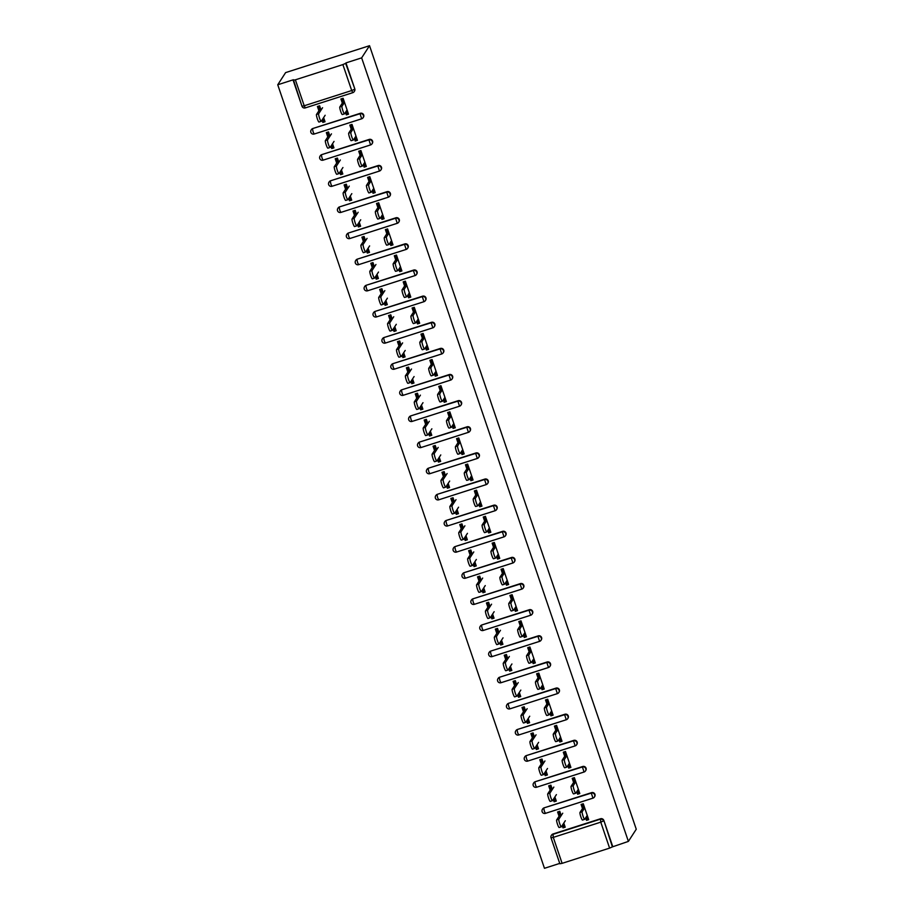 <?xml version="1.0" encoding="UTF-8"?>
<svg xmlns="http://www.w3.org/2000/svg" width="914" height="914" viewBox="0 0 914 914"><rect width="100%" height="100%" fill="white"/><g stroke="black" fill="none" stroke-linecap="round" stroke-linejoin="round"><path stroke-width="1.37" d="M293.166 80.283L301.963 106.207L293.428 79.735L277.742 84.774L544.47 868.3L559.734 863.41M277.742 84.774L285.614 72.606L369.53 45.7L636.258 829.226L628.386 841.394L361.647 57.868L369.53 45.7M342.921 104.847L340.922 98.975L343.104 98.278L348.531 114.181L346.349 114.89L347.24 113.496L346.395 110.994M343.824 103.453L342.167 98.575M323.625 117.598L325.03 121.722L322.848 122.419L323.75 121.025L322.939 118.66M319.786 109.372L318.666 106.104M351.821 130.976L349.822 125.104L352.004 124.407L357.42 140.31L355.238 141.019L356.14 139.625L355.283 137.123M352.724 129.582L351.056 124.704M332.525 143.727L333.93 147.851L331.748 148.548L332.639 147.154L331.839 144.789M328.674 135.5L327.566 132.233M360.71 157.105L358.722 151.233L360.904 150.536L366.32 166.439L364.138 167.148L365.029 165.754L364.183 163.252M361.613 155.711L359.956 150.833M341.413 169.855L342.819 173.98L340.636 174.677L341.539 173.283L340.728 170.918M337.574 161.629L336.455 158.362M369.61 183.234L367.611 177.362L369.793 176.665L375.208 192.568L373.026 193.277L373.929 191.883L373.072 189.381M370.513 181.84L368.845 176.962M350.313 195.984L351.719 200.109L349.536 200.806L350.439 199.412L349.628 197.047M346.463 187.758L345.355 184.491M378.51 209.363L376.511 203.491L378.693 202.794L384.108 218.697L381.926 219.406L382.829 218.012L381.972 215.51M379.401 207.969L377.745 203.091M359.213 222.113L360.607 226.238L358.425 226.935L359.328 225.541L358.517 223.176M355.363 213.887L354.255 210.62M387.399 235.492L385.4 229.62L387.582 228.923L392.997 244.826L390.815 245.535L391.718 244.141L390.861 241.639M388.301 234.098L386.645 229.22M368.102 248.242L369.507 252.367L367.325 253.064L368.228 251.67L367.417 249.305M364.252 240.016L363.144 236.749M396.299 261.621L394.3 255.749L396.482 255.052L401.897 270.955L399.715 271.664L400.618 270.27L399.761 267.768M397.19 260.227L395.534 255.349M377.002 274.371L378.396 278.496L376.214 279.193L377.116 277.799L376.317 275.434M373.152 266.145L372.044 262.878M405.188 287.75L403.188 281.878L405.37 281.181L410.786 297.084L408.604 297.793L409.506 296.399L408.661 293.897M406.09 286.356L404.434 281.478M385.891 300.5L387.296 304.625L385.114 305.322L386.016 303.928L385.205 301.563M382.041 292.274L380.932 289.007M414.088 313.879L412.088 308.007L414.271 307.31L419.686 323.213L417.504 323.922L418.406 322.528L417.549 320.026M414.99 312.485L413.322 307.607M394.791 326.629L396.185 330.754L394.014 331.451L394.905 330.057L394.105 327.692M390.941 318.403L389.832 315.136M422.976 340.008L420.977 334.136L423.159 333.439L428.586 349.342L426.404 350.039L427.295 348.657L426.45 346.155M423.879 338.614L422.222 333.736M403.68 352.758L405.085 356.883L402.903 357.58L403.805 356.186L402.994 353.821M399.829 344.532L398.721 341.265M431.876 366.137L429.877 360.265L432.059 359.568L437.475 375.471L435.293 376.168L436.195 374.786L435.338 372.284M432.779 364.743L431.111 359.865M412.58 378.887L413.985 383.012L411.803 383.709L412.694 382.315L411.894 379.95M408.729 370.661L407.621 367.394M440.765 392.266L438.777 386.394L440.948 385.697L446.375 401.6L444.193 402.297L445.084 400.915L444.238 398.413M441.668 390.872L440.011 385.994M421.468 405.016L422.874 409.141L420.691 409.838L421.594 408.444L420.783 406.079M417.629 396.79L416.51 393.523M449.665 418.395L447.666 412.522L449.848 411.826L455.263 427.729L453.081 428.426L453.984 427.044L453.127 424.542M450.568 417.001L448.9 412.123M430.368 431.145L431.774 435.27L429.591 435.967L430.483 434.573L429.683 432.208M426.518 422.919L425.41 419.652M458.565 444.524L456.566 438.651L458.748 437.955L464.163 453.858L461.981 454.555L462.884 453.173L462.027 450.671M459.456 443.13L457.8 438.252M439.257 457.274L440.662 461.399L438.48 462.096L439.383 460.702L438.571 458.337M435.418 449.048L434.31 445.781M467.454 470.653L465.454 464.78L467.637 464.072L473.052 479.987L470.87 480.684L471.773 479.302L470.916 476.8M468.356 469.259L466.7 464.381M448.157 483.403L449.562 487.516L447.38 488.225L448.283 486.831L447.472 484.466M444.307 475.177L443.199 471.91M476.354 496.782L474.355 490.909L476.537 490.201L481.952 506.116L479.77 506.813L480.673 505.431L479.816 502.929M477.245 495.388L475.588 490.51M457.057 509.532L458.451 513.645L456.269 514.354L457.171 512.96L456.372 510.595M453.207 501.306L452.099 498.039M485.243 522.899L483.243 517.038L485.425 516.33L490.841 532.245L488.659 532.942L489.561 531.56L488.716 529.057M486.145 521.517L484.489 516.639M465.946 535.661L467.351 539.774L465.169 540.482L466.071 539.089L465.26 536.724M462.096 527.435L460.987 524.168M494.143 549.028L492.143 543.167L494.325 542.459L499.741 558.374L497.559 559.071L498.461 557.689L497.604 555.186M495.045 547.646L493.377 542.767M474.846 561.79L476.24 565.903L474.058 566.611L474.96 565.218L474.16 562.853M470.996 553.564L469.887 550.297M503.031 575.157L501.032 569.296L503.214 568.588L508.63 584.503L506.459 585.2L507.35 583.817L506.505 581.304M503.934 573.775L502.277 568.896M483.735 587.919L485.14 592.032L482.958 592.74L483.86 591.347L483.049 588.982M479.884 579.693L478.776 576.426M511.931 601.286L509.932 595.425L512.114 594.717L517.53 610.632L515.347 611.329L516.25 609.946L515.393 607.433M512.834 599.904L511.166 595.025M492.635 614.048L494.04 618.161L491.858 618.869L492.749 617.476L491.949 615.111M488.784 605.822L487.676 602.554M520.82 627.415L518.832 621.554L521.003 620.846L526.43 636.761L524.248 637.458L525.139 636.075L524.293 633.562M521.723 626.033L520.066 621.154M501.523 640.177L502.929 644.29L500.746 644.998L501.649 643.605L500.838 641.24M497.684 631.951L496.565 628.683M529.72 653.544L527.721 647.683L529.903 646.975L535.318 662.89L533.136 663.587L534.039 662.204L533.182 659.691M530.623 652.162L528.955 647.283M510.423 666.306L511.829 670.419L509.646 671.127L510.538 669.734L509.738 667.369M506.573 658.08L505.465 654.812M538.62 679.673L536.621 673.812L538.803 673.104L544.218 689.019L542.036 689.716L542.927 688.333L542.082 685.82M539.511 678.291L537.855 673.412M519.312 692.435L520.717 696.548L518.535 697.256L519.438 695.862L518.626 693.498M515.473 684.209L514.354 680.941M547.509 705.802L545.509 699.941L547.692 699.233L553.107 715.148L550.925 715.845L551.827 714.462L550.971 711.949M548.411 704.42L546.755 699.541M528.212 718.564L529.617 722.677L527.435 723.385L528.338 721.991L527.527 719.615M524.362 710.338L523.254 707.07M556.409 731.931L554.41 726.07L556.592 725.362L562.007 741.277L559.825 741.974L560.728 740.591L559.871 738.078M557.3 730.549L555.643 725.67M537.112 744.693L538.506 748.806L536.324 749.514L537.226 748.12L536.427 745.744M533.262 736.467L532.154 733.199M565.298 758.06L563.298 752.199L565.48 751.491L570.896 767.406L568.714 768.103L569.616 766.72L568.771 764.207M566.2 756.678L564.544 751.799M546.001 770.822L547.406 774.935L545.224 775.643L546.126 774.249L545.315 771.873M542.151 762.596L541.042 759.328M574.198 784.189L572.198 778.328L574.38 777.62L579.796 793.535L577.614 794.232L578.516 792.849L577.659 790.336M575.1 782.807L573.432 777.928M554.901 796.951L556.295 801.064L554.113 801.772L555.015 800.378L554.215 798.002M551.051 788.725L549.942 785.457M562.11 863.342L609.604 848.112L600.772 822.154L553.278 837.384L562.11 863.342L559.859 863.776L551.062 837.852M552.993 833.991L553.278 837.384L551.028 837.761A2.673 2.628 32.9 0 1 551.302 835.499L551.599 835.053A2.673 2.628 32.9 0 1 552.993 833.991L600.487 818.761A2.673 2.628 32.9 0 1 603.857 820.464L612.403 846.878L628.386 841.394M603.857 820.464L612.688 846.433M612.403 846.878L609.604 848.112M583.086 810.318L581.087 804.457L583.269 803.749L588.685 819.664L586.514 820.361L587.405 818.978L586.559 816.465M583.989 808.936L582.332 804.057M563.789 823.08L565.195 827.193L563.013 827.89L563.915 826.507L563.104 824.131M559.939 814.854L558.831 811.586M342.876 64.586L295.382 79.815L304.213 105.773L351.707 90.543L342.876 64.586L345.663 63.352L354.792 88.864A2.673 2.628 32.9 0 1 354.518 91.126L354.232 91.571A2.673 2.628 32.9 0 1 352.838 92.634L352.804 92.668A2.673 2.673 0 0 0 354.232 91.571A2.673 2.628 32.9 0 0 354.506 89.321L351.707 90.543L352.804 92.668L305.31 107.898L352.747 92.668M561.23 815.539L559.779 811.289L557.597 811.986L559.048 816.236M585.657 817.859L586.514 820.361M562.201 825.525L563.013 827.89M310.863 132.29A2.673 2.628 32.9 0 1 311.137 130.028L311.434 129.571A2.673 2.628 32.9 0 1 312.828 128.508L360.322 113.29A2.673 2.628 32.9 0 1 363.418 117.255L363.121 117.7A2.673 2.628 32.9 0 1 361.738 118.763L361.693 118.797A2.673 2.673 0 0 0 363.121 117.7A2.673 2.628 32.9 0 0 363.395 115.45A2.673 2.628 -147.1 0 0 360.025 113.736L360.322 113.29M361.647 57.868L345.96 62.906L354.792 88.864M354.392 138.505L355.238 141.019M329.954 136.186L328.503 131.936L326.332 132.633L327.772 136.894M330.937 146.171L331.748 148.548M328.663 184.537A2.673 2.628 32.9 0 1 328.937 182.286L329.223 181.829A2.673 2.628 32.9 0 1 330.617 180.766L378.11 165.548A2.673 2.628 32.9 0 1 381.207 169.513L380.909 169.958A2.673 2.628 32.9 0 1 379.527 171.021L379.481 171.055A2.673 2.673 0 0 0 380.909 169.958A2.673 2.628 32.9 0 0 381.184 167.708A2.673 2.628 -147.1 0 0 377.813 165.994L378.11 165.548M372.181 190.763L373.026 193.277M347.743 188.444L346.303 184.194L344.121 184.891L345.561 189.152M348.725 198.429L349.536 200.806M346.452 236.795A2.673 2.628 32.9 0 1 346.726 234.544L347.012 234.087A2.673 2.628 32.9 0 1 348.405 233.024L395.899 217.795A2.673 2.628 32.9 0 1 398.995 221.771L398.698 222.216A2.673 2.628 32.9 0 1 397.316 223.279L349.776 238.543L397.27 223.313A2.673 2.673 0 0 0 398.698 222.216A2.673 2.628 32.9 0 0 398.972 219.954A2.673 2.628 -147.1 0 0 395.602 218.252L395.899 217.795M389.97 243.021L390.815 245.535M365.531 240.702L364.092 236.452L361.91 237.149L363.361 241.41M366.514 250.687L367.325 253.064M364.24 289.053A2.673 2.628 32.9 0 1 364.515 286.802L364.8 286.345A2.673 2.628 32.9 0 1 366.194 285.282L413.688 270.053A2.673 2.628 32.9 0 1 416.784 274.029L416.498 274.474A2.673 2.628 32.9 0 1 415.105 275.537L415.07 275.571A2.673 2.673 0 0 0 416.498 274.474A2.673 2.628 32.9 0 0 416.761 272.212A2.673 2.628 -147.1 0 0 413.391 270.51L413.688 270.053M407.758 295.279L408.604 297.793M383.332 292.96L381.881 288.71L379.698 289.407L381.149 293.657M384.303 302.945L385.114 305.322M382.029 341.31A2.673 2.628 32.9 0 1 382.303 339.06L382.6 338.603A2.673 2.628 32.9 0 1 383.983 337.54L431.477 322.311A2.673 2.628 32.9 0 1 434.573 326.275L434.287 326.732A2.673 2.628 32.9 0 1 432.893 327.795L432.859 327.829A2.673 2.673 0 0 0 434.287 326.732A2.673 2.628 32.9 0 0 434.561 324.47A2.673 2.628 -147.1 0 0 431.18 322.768L431.477 322.311M425.547 347.537L426.404 350.039M401.12 345.218L399.669 340.968L397.487 341.665L398.938 345.915M402.091 355.203L402.903 357.58M399.818 393.568A2.673 2.628 32.9 0 1 400.092 391.318L400.389 390.861A2.673 2.628 32.9 0 1 401.772 389.798L449.265 374.569A2.673 2.628 32.9 0 1 452.361 378.533L452.076 378.99A2.673 2.628 32.9 0 1 450.682 380.053L450.648 380.087A2.673 2.673 0 0 0 452.076 378.99A2.673 2.628 32.9 0 0 452.35 376.728A2.673 2.628 -147.1 0 0 448.968 375.026L449.265 374.569M443.336 399.795L444.193 402.297M418.909 397.476L417.458 393.226L415.276 393.923L416.727 398.173M419.892 407.461L420.691 409.838M417.607 445.826A2.673 2.628 32.9 0 1 417.881 443.576L418.178 443.119A2.673 2.628 32.9 0 1 419.56 442.056L467.054 426.827A2.673 2.628 32.9 0 1 470.162 430.791L469.865 431.248A2.673 2.628 32.9 0 1 468.471 432.311L468.436 432.345A2.673 2.673 0 0 0 469.865 431.248A2.673 2.628 32.9 0 0 470.139 428.986A2.673 2.628 -147.1 0 0 466.768 427.284L467.054 426.827M461.124 452.053L461.981 454.555M436.698 449.734L435.247 445.484L433.065 446.181L434.516 450.431M437.68 459.719L438.48 462.096M435.395 498.084A2.673 2.628 32.9 0 1 435.67 495.834L435.967 495.377A2.673 2.628 32.9 0 1 437.349 494.314L484.843 479.085A2.673 2.628 32.9 0 1 487.95 483.049L487.653 483.506A2.673 2.628 32.9 0 1 486.259 484.569L486.259 484.569A2.673 2.673 0 0 0 487.653 483.506A2.673 2.628 32.9 0 0 487.927 481.244A2.673 2.628 -147.1 0 0 484.557 479.542L484.843 479.085M478.913 504.311L479.77 506.813M454.487 501.992L453.036 497.742L450.853 498.438L452.304 502.689M455.469 511.977L456.269 514.354M453.184 550.342A2.673 2.628 32.9 0 1 453.458 548.08L453.755 547.635A2.673 2.628 32.9 0 1 455.149 546.572L502.643 531.342A2.673 2.628 32.9 0 1 505.739 535.307L505.442 535.764A2.673 2.628 32.9 0 1 504.06 536.826L504.014 536.861A2.673 2.673 0 0 0 505.442 535.764A2.673 2.628 32.9 0 0 505.716 533.502A2.673 2.628 -147.1 0 0 502.346 531.799L502.643 531.342M496.702 556.569L497.559 559.071M472.275 554.25L470.824 550L468.642 550.696L470.093 554.947M473.258 564.235L474.058 566.611M470.973 602.6A2.673 2.628 32.9 0 1 471.247 600.338L471.544 599.892A2.673 2.628 32.9 0 1 472.938 598.83L520.432 583.6A2.673 2.628 32.9 0 1 523.528 587.565L523.231 588.022A2.673 2.628 32.9 0 1 521.848 589.084L474.309 604.337L521.803 589.119A2.673 2.673 0 0 0 523.231 588.022A2.673 2.628 32.9 0 0 523.505 585.76A2.673 2.628 -147.1 0 0 520.135 584.057L520.432 583.6M514.491 608.827L515.347 611.329M490.064 606.508L488.613 602.257L486.431 602.954L487.882 607.204M491.047 616.493L491.858 618.869M488.773 654.858A2.673 2.628 32.9 0 1 489.036 652.596L489.333 652.15A2.673 2.628 32.9 0 1 490.727 651.088L538.22 635.858A2.673 2.628 32.9 0 1 541.317 639.823L541.019 640.28A2.673 2.628 32.9 0 1 539.637 641.342L539.591 641.377A2.673 2.673 0 0 0 541.019 640.28A2.673 2.628 32.9 0 0 541.294 638.018A2.673 2.628 -147.1 0 0 537.923 636.315L538.22 635.858M532.291 661.085L533.136 663.587M507.853 658.766L506.413 654.515L504.231 655.212L505.671 659.462M508.835 668.751L509.646 671.127M506.562 707.116A2.673 2.628 32.9 0 1 506.836 704.854L507.121 704.408A2.673 2.628 32.9 0 1 508.515 703.346L556.009 688.116A2.673 2.628 32.9 0 1 559.105 692.081L558.808 692.538A2.673 2.628 32.9 0 1 557.426 693.6L557.38 693.635A2.673 2.673 0 0 0 558.808 692.538A2.673 2.628 32.9 0 0 559.082 690.276A2.673 2.628 -147.1 0 0 555.712 688.573L556.009 688.116M550.079 713.343L550.925 715.845M525.641 711.023L524.202 706.773L522.02 707.47L523.459 711.72M526.624 721.009L527.435 723.385M524.35 759.374A2.673 2.628 32.9 0 1 524.625 757.112L524.91 756.666A2.673 2.628 32.9 0 1 526.304 755.604L573.798 740.374A2.673 2.628 32.9 0 1 576.894 744.339L576.597 744.796A2.673 2.628 32.9 0 1 575.214 745.858L575.214 745.858A2.673 2.673 0 0 0 576.597 744.796A2.673 2.628 32.9 0 0 576.871 742.534A2.673 2.628 -147.1 0 0 573.501 740.831L573.798 740.374M567.868 765.601L568.714 768.103M543.442 763.281L541.991 759.031L539.808 759.728L541.259 763.978M544.413 773.267L545.224 775.643M542.139 811.632A2.673 2.628 32.9 0 1 542.413 809.37L542.699 808.924A2.673 2.628 32.9 0 1 544.093 807.862L591.587 792.632A2.673 2.628 32.9 0 1 594.683 796.597L594.397 797.054A2.673 2.628 32.9 0 1 593.003 798.116L592.969 798.151A2.673 2.673 0 0 0 594.397 797.054A2.673 2.628 32.9 0 0 594.671 794.792A2.673 2.628 -147.1 0 0 591.289 793.089L591.587 792.632M552.33 789.41L550.879 785.16L548.697 785.857L550.148 790.107M553.313 799.396L554.113 801.772M576.757 791.73L577.614 794.232M533.239 785.503A2.673 2.628 32.9 0 1 533.513 783.241L533.81 782.795A2.673 2.628 32.9 0 1 535.193 781.733L582.698 766.503A2.673 2.628 32.9 0 1 585.794 770.468L585.497 770.925A2.673 2.628 32.9 0 1 584.115 771.987L584.069 772.022A2.673 2.673 0 0 0 585.497 770.925A2.673 2.628 32.9 0 0 585.771 768.663A2.673 2.628 -147.1 0 0 582.401 766.96L582.698 766.503M534.541 737.152L533.091 732.902L530.908 733.599L532.359 737.849M535.524 747.138L536.324 749.514M558.968 739.472L559.825 741.974M515.45 733.245A2.673 2.628 32.9 0 1 515.725 730.983L516.022 730.537A2.673 2.628 32.9 0 1 517.404 729.475L564.898 714.245A2.673 2.628 32.9 0 1 568.005 718.21L567.708 718.667A2.673 2.628 32.9 0 1 566.314 719.729L566.28 719.764A2.673 2.673 0 0 0 567.708 718.667A2.673 2.628 32.9 0 0 567.982 716.405A2.673 2.628 -147.1 0 0 564.612 714.702L564.898 714.245M516.753 684.894L515.302 680.644L513.12 681.341L514.571 685.591M517.735 694.88L518.535 697.256M541.179 687.214L542.036 689.716M497.662 680.987A2.673 2.628 32.9 0 1 497.936 678.725L498.233 678.279A2.673 2.628 32.9 0 1 499.615 677.217L547.109 661.987A2.673 2.628 32.9 0 1 550.217 665.952L549.92 666.409A2.673 2.628 32.9 0 1 548.526 667.471L548.491 667.506A2.673 2.673 0 0 0 549.92 666.409A2.673 2.628 32.9 0 0 550.194 664.147A2.673 2.628 -147.1 0 0 546.823 662.444L547.109 661.987M498.964 632.637L497.513 628.386L495.331 629.083L496.782 633.333M499.947 642.622L500.746 644.998M523.391 634.956L524.248 637.458M479.873 628.729A2.673 2.628 32.9 0 1 480.147 626.467L480.444 626.021A2.673 2.628 32.9 0 1 481.827 624.959L529.32 609.729A2.673 2.628 32.9 0 1 532.416 613.694L532.131 614.151A2.673 2.628 32.9 0 1 530.737 615.213L530.703 615.248A2.673 2.673 0 0 0 532.131 614.151A2.673 2.628 32.9 0 0 532.405 611.889A2.673 2.628 -147.1 0 0 529.023 610.186L529.32 609.729M481.175 580.379L479.724 576.128L477.542 576.825L478.993 581.076M482.146 590.364L482.958 592.74M505.602 582.698L506.459 585.2M462.084 576.471A2.673 2.628 32.9 0 1 462.358 574.209L462.655 573.764A2.673 2.628 32.9 0 1 464.038 572.701L511.532 557.471A2.673 2.628 32.9 0 1 514.628 561.436L514.342 561.893A2.673 2.628 32.9 0 1 512.948 562.955L512.948 562.955A2.673 2.673 0 0 0 514.342 561.893A2.673 2.628 32.9 0 0 514.616 559.631A2.673 2.628 -147.1 0 0 511.234 557.928L511.532 557.471M463.387 528.121L461.936 523.871L459.753 524.567L461.204 528.818M464.358 538.106L465.169 540.482M487.813 530.44L488.659 532.942M444.295 524.213A2.673 2.628 32.9 0 1 444.57 521.963L444.855 521.506A2.673 2.628 32.9 0 1 446.249 520.443L493.743 505.214A2.673 2.628 32.9 0 1 496.839 509.178L496.553 509.635A2.673 2.628 32.9 0 1 495.159 510.698L495.125 510.732A2.673 2.673 0 0 0 496.553 509.635A2.673 2.628 32.9 0 0 496.816 507.373A2.673 2.628 -147.1 0 0 493.446 505.671L493.743 505.214M445.586 475.863L444.147 471.613L441.965 472.31L443.404 476.56M446.569 485.848L447.38 488.225M470.024 478.182L470.87 480.684M426.507 471.955A2.673 2.628 32.9 0 1 426.781 469.705L427.067 469.248A2.673 2.628 32.9 0 1 428.46 468.185L475.954 452.956A2.673 2.628 32.9 0 1 479.05 456.92L478.753 457.377A2.673 2.628 32.9 0 1 477.371 458.44L477.325 458.474A2.673 2.673 0 0 0 478.753 457.377A2.673 2.628 32.9 0 0 479.027 455.115A2.673 2.628 -147.1 0 0 475.657 453.413L475.954 452.956M427.798 423.605L426.358 419.355L424.176 420.052L425.616 424.302M428.78 433.59L429.591 435.967M452.236 425.924L453.081 428.426M408.718 419.697A2.673 2.628 32.9 0 1 408.981 417.447L409.278 416.99A2.673 2.628 32.9 0 1 410.672 415.927L458.165 400.698A2.673 2.628 32.9 0 1 461.262 404.662L460.964 405.119A2.673 2.628 32.9 0 1 459.582 406.182L412.043 421.434L459.536 406.216A2.673 2.673 0 0 0 460.964 405.119A2.673 2.628 32.9 0 0 461.239 402.857A2.673 2.628 -147.1 0 0 457.868 401.155L458.165 400.698M410.009 371.347L408.558 367.097L406.387 367.794L407.827 372.044M410.992 381.332L411.803 383.709M434.436 373.666L435.293 376.168M390.918 367.439A2.673 2.628 32.9 0 1 391.192 365.189L391.489 364.732A2.673 2.628 32.9 0 1 392.883 363.669L440.377 348.44A2.673 2.628 32.9 0 1 443.473 352.404L443.176 352.861A2.673 2.628 32.9 0 1 441.793 353.924L441.748 353.958A2.673 2.673 0 0 0 443.176 352.861A2.673 2.628 32.9 0 0 443.45 350.599A2.673 2.628 -147.1 0 0 440.08 348.897L440.377 348.44M392.22 319.089L390.769 314.839L388.587 315.536L390.038 319.786M393.203 329.074L394.014 331.451M416.647 321.408L417.504 323.922M373.129 315.181A2.673 2.628 32.9 0 1 373.403 312.931L373.7 312.474A2.673 2.628 32.9 0 1 375.094 311.411L422.588 296.182A2.673 2.628 32.9 0 1 425.684 300.146L425.387 300.603A2.673 2.628 32.9 0 1 424.005 301.666L424.005 301.666A2.673 2.673 0 0 0 425.387 300.603A2.673 2.628 32.9 0 0 425.661 298.341A2.673 2.628 -147.1 0 0 422.291 296.639L422.588 296.182M374.432 266.831L372.981 262.581L370.798 263.278L372.249 267.539M375.414 276.816L376.214 279.193M398.858 269.15L399.715 271.664M355.34 262.924A2.673 2.628 32.9 0 1 355.615 260.673L355.912 260.216A2.673 2.628 32.9 0 1 357.294 259.153L404.788 243.924A2.673 2.628 32.9 0 1 407.895 247.9L407.598 248.345A2.673 2.628 32.9 0 1 406.204 249.408L406.17 249.442A2.673 2.673 0 0 0 407.598 248.345A2.673 2.628 32.9 0 0 407.873 246.083A2.673 2.628 -147.1 0 0 404.502 244.381L404.788 243.924M356.643 214.573L355.192 210.323L353.01 211.02L354.461 215.281M357.625 224.558L358.425 226.935M381.069 216.892L381.926 219.406M337.552 210.666A2.673 2.628 32.9 0 1 337.826 208.415L338.123 207.958A2.673 2.628 32.9 0 1 339.505 206.895L386.999 191.677A2.673 2.628 32.9 0 1 390.107 195.642L389.81 196.087A2.673 2.628 32.9 0 1 388.416 197.15L388.381 197.184A2.673 2.673 0 0 0 389.81 196.087A2.673 2.628 32.9 0 0 390.084 193.837A2.673 2.628 -147.1 0 0 386.713 192.123L386.999 191.677M338.854 162.315L337.403 158.065L335.221 158.762L336.672 163.023M339.837 172.3L340.636 174.677M363.281 164.634L364.138 167.148M319.763 158.419A2.673 2.628 32.9 0 1 320.037 156.157L320.334 155.7A2.673 2.628 32.9 0 1 321.717 154.637L369.21 139.419A2.673 2.628 32.9 0 1 372.306 143.384L372.021 143.829A2.673 2.628 32.9 0 1 370.627 144.892L370.593 144.926A2.673 2.673 0 0 0 372.021 143.829A2.673 2.628 32.9 0 0 372.295 141.579A2.673 2.628 -147.1 0 0 368.925 139.865L369.21 139.419M321.065 110.057L319.614 105.807L317.432 106.504L318.883 110.765M322.036 120.054L322.848 122.419M345.492 112.376L346.349 114.89M293.12 80.249L295.382 79.815M582.549 819.995A4.01 0.594 -107.8 0 1 582.492 820.041A4.01 0.594 -107.8 0 1 580.778 816.636A4.01 0.594 -107.8 0 1 579.979 812.455L582.161 811.758A4.01 0.594 72.2 0 0 582.961 815.928A4.01 0.594 72.2 0 0 584.674 819.344A4.01 0.594 72.2 0 0 584.732 819.287L587.245 815.414M584.149 806.342L583.006 803.84M587.051 815.711L587.976 817.562M579.979 812.455L582.492 808.57M583.395 807.176L583.886 806.422M582.161 811.758L584.674 807.873M559.219 827.467A4.01 0.594 -107.8 0 1 559.162 827.513A4.01 0.594 -107.8 0 1 557.449 824.108A4.01 0.594 -107.8 0 1 556.649 819.927L558.831 819.23A4.01 0.594 72.2 0 0 559.631 823.411A4.01 0.594 72.2 0 0 561.345 826.816A4.01 0.594 72.2 0 0 561.402 826.77L565.309 820.738M556.649 819.927L560.659 813.871M564.475 825.091L563.538 825.399M562.738 813.209L558.831 819.23M573.649 793.866A4.01 0.594 -107.8 0 1 573.592 793.912A4.01 0.594 -107.8 0 1 571.878 790.507A4.01 0.594 -107.8 0 1 571.09 786.326L573.272 785.629A4.01 0.594 72.2 0 0 574.061 789.799A4.01 0.594 72.2 0 0 575.774 793.215A4.01 0.594 72.2 0 0 575.831 793.158L578.345 789.285M575.26 780.213L574.106 777.711M578.151 789.582L579.076 791.433M571.09 786.326L573.604 782.441M574.495 781.047L574.986 780.293M573.272 785.629L575.786 781.744M564.761 767.737A4.01 0.594 -107.8 0 1 564.703 767.783A4.01 0.594 -107.8 0 1 562.99 764.378A4.01 0.594 -107.8 0 1 562.19 760.197L564.372 759.5A4.01 0.594 72.2 0 0 565.172 763.67A4.01 0.594 72.2 0 0 566.874 767.086A4.01 0.594 72.2 0 0 566.943 767.029L569.456 763.156M566.36 754.084L565.218 751.582M569.251 763.453L570.187 765.304M562.19 760.197L564.703 756.312M565.606 754.918L566.097 754.164M564.372 759.5L566.886 755.615M555.861 741.608A4.01 0.594 -107.8 0 1 555.803 741.654A4.01 0.594 -107.8 0 1 554.09 738.249A4.01 0.594 -107.8 0 1 553.301 734.068L555.484 733.371A4.01 0.594 72.2 0 0 556.272 737.541A4.01 0.594 72.2 0 0 557.986 740.957A4.01 0.594 72.2 0 0 558.043 740.9L560.556 737.027M557.471 727.955L556.318 725.453M560.362 737.324L561.287 739.175M553.301 734.068L555.803 730.183M556.706 728.789L557.197 728.035M555.484 733.371L557.986 729.486M546.972 715.479A4.01 0.594 -107.8 0 1 546.903 715.525A4.01 0.594 -107.8 0 1 545.19 712.12A4.01 0.594 -107.8 0 1 544.401 707.939L546.583 707.242A4.01 0.594 72.2 0 0 547.372 711.412A4.01 0.594 72.2 0 0 549.086 714.828A4.01 0.594 72.2 0 0 549.154 714.771L551.656 710.898M548.571 701.826L547.429 699.324M551.462 711.195L552.399 713.046M544.401 707.939L546.915 704.054M547.817 702.672L548.309 701.906M546.583 707.242L549.097 703.357M538.072 689.35A4.01 0.594 -107.8 0 1 538.015 689.396A4.01 0.594 -107.8 0 1 536.301 685.991A4.01 0.594 -107.8 0 1 535.501 681.81L537.683 681.113A4.01 0.594 72.2 0 0 538.483 685.283A4.01 0.594 72.2 0 0 540.197 688.699A4.01 0.594 72.2 0 0 540.254 688.642L542.767 684.769M539.683 675.697L538.529 673.195M542.573 685.066L543.499 686.917M535.501 681.81L538.015 677.925M538.917 676.543L539.409 675.777M537.683 681.113L540.197 677.228M550.319 801.338A4.01 0.594 -107.8 0 1 550.262 801.384A4.01 0.594 -107.8 0 1 548.549 797.979A4.01 0.594 -107.8 0 1 547.76 793.798L549.942 793.101A4.01 0.594 72.2 0 0 550.731 797.282A4.01 0.594 72.2 0 0 552.444 800.687A4.01 0.594 72.2 0 0 552.502 800.641L556.409 794.609M547.76 793.798L551.759 787.742M555.586 798.962L554.638 799.27M553.838 787.08L549.942 793.101M541.431 775.209A4.01 0.594 -107.8 0 1 541.374 775.255A4.01 0.594 -107.8 0 1 539.66 771.85A4.01 0.594 -107.8 0 1 538.86 767.669L541.042 766.972A4.01 0.594 72.2 0 0 541.842 771.153A4.01 0.594 72.2 0 0 543.556 774.558A4.01 0.594 72.2 0 0 543.613 774.512L547.509 768.48M538.86 767.669L542.87 761.613M546.686 772.833L545.749 773.141M544.95 760.951L541.042 766.972M532.531 749.08A4.01 0.594 -107.8 0 1 532.474 749.126A4.01 0.594 -107.8 0 1 530.76 745.721A4.01 0.594 -107.8 0 1 529.971 741.54L532.154 740.843A4.01 0.594 72.2 0 0 532.942 745.024A4.01 0.594 72.2 0 0 534.656 748.429A4.01 0.594 72.2 0 0 534.713 748.383L538.62 742.351M529.971 741.54L533.97 735.484M537.798 746.704L536.849 747.012M536.05 734.822L532.154 740.843M523.642 722.951A4.01 0.594 -107.8 0 1 523.585 723.008A4.01 0.594 -107.8 0 1 521.871 719.592A4.01 0.594 -107.8 0 1 521.071 715.411L523.254 714.714A4.01 0.594 72.2 0 0 524.053 718.895A4.01 0.594 72.2 0 0 525.767 722.3A4.01 0.594 72.2 0 0 525.824 722.254L529.72 716.222M521.071 715.411L525.082 709.355M528.898 720.575L527.949 720.883M527.161 708.693L523.254 714.714M514.742 696.822A4.01 0.594 -107.8 0 1 514.685 696.879A4.01 0.594 -107.8 0 1 512.971 693.463A4.01 0.594 -107.8 0 1 512.183 689.282L514.365 688.585A4.01 0.594 72.2 0 0 515.153 692.766A4.01 0.594 72.2 0 0 516.867 696.171A4.01 0.594 72.2 0 0 516.924 696.125L520.831 690.093M512.183 689.282L516.182 683.226M520.009 694.446L519.061 694.754M518.261 682.564L514.365 688.585M529.172 663.221A4.01 0.594 -107.8 0 1 529.115 663.267A4.01 0.594 -107.8 0 1 527.401 659.862A4.01 0.594 -107.8 0 1 526.613 655.681L528.795 654.984A4.01 0.594 72.2 0 0 529.583 659.154A4.01 0.594 72.2 0 0 531.297 662.57A4.01 0.594 72.2 0 0 531.354 662.513L533.867 658.64M530.783 649.568L529.629 647.066M533.673 658.937L534.599 660.788M526.613 655.681L529.126 651.796M530.029 650.414L530.508 649.648M528.795 654.984L531.308 651.099M505.853 670.693A4.01 0.594 -107.8 0 1 505.796 670.75A4.01 0.594 -107.8 0 1 504.082 667.334A4.01 0.594 -107.8 0 1 503.283 663.164L505.465 662.456A4.01 0.594 72.2 0 0 506.265 666.637A4.01 0.594 72.2 0 0 507.967 670.042A4.01 0.594 72.2 0 0 508.035 669.996L511.931 663.964M503.283 663.164L507.293 657.097M511.109 668.317L510.161 668.625M509.372 656.435L505.465 662.456M520.283 637.092A4.01 0.594 -107.8 0 1 520.226 637.138A4.01 0.594 -107.8 0 1 518.512 633.733A4.01 0.594 -107.8 0 1 517.712 629.552L519.895 628.855A4.01 0.594 72.2 0 0 520.694 633.036A4.01 0.594 72.2 0 0 522.408 636.441A4.01 0.594 72.2 0 0 522.465 636.384L524.979 632.511M521.894 623.439L520.74 620.937M524.785 632.808L525.71 634.659M517.712 629.552L520.226 625.667M521.129 624.285L521.62 623.519M519.895 628.855L522.408 624.97M496.953 644.564A4.01 0.594 -107.8 0 1 496.896 644.621A4.01 0.594 -107.8 0 1 495.182 641.205A4.01 0.594 -107.8 0 1 494.394 637.035L496.576 636.327A4.01 0.594 72.2 0 0 497.365 640.508A4.01 0.594 72.2 0 0 499.078 643.913A4.01 0.594 72.2 0 0 499.135 643.867L503.043 637.835M494.394 637.035L498.393 630.968M502.209 642.188L501.272 642.496M500.472 630.306L496.576 636.327M511.383 610.963A4.01 0.594 -107.8 0 1 511.326 611.009A4.01 0.594 -107.8 0 1 509.612 607.604A4.01 0.594 -107.8 0 1 508.824 603.423L511.006 602.726A4.01 0.594 72.2 0 0 511.794 606.907A4.01 0.594 72.2 0 0 513.508 610.312A4.01 0.594 72.2 0 0 513.565 610.255L516.079 606.382M512.994 597.31L511.84 594.808M515.884 606.679L516.81 608.53M508.824 603.423L511.337 599.538M512.228 598.156L512.72 597.39M511.006 602.726L513.519 598.841M488.065 618.435A4.01 0.594 -107.8 0 1 487.996 618.492A4.01 0.594 -107.8 0 1 486.282 615.076A4.01 0.594 -107.8 0 1 485.494 610.906L487.676 610.198A4.01 0.594 72.2 0 0 488.464 614.379A4.01 0.594 72.2 0 0 490.178 617.784A4.01 0.594 72.2 0 0 490.247 617.738L494.143 611.706M485.494 610.906L489.493 604.84M493.32 616.059L492.372 616.367M491.583 604.177L487.676 610.198M502.494 584.834A4.01 0.594 -107.8 0 1 502.437 584.88A4.01 0.594 -107.8 0 1 500.723 581.475A4.01 0.594 -107.8 0 1 499.924 577.294L502.106 576.597A4.01 0.594 72.2 0 0 502.906 580.778A4.01 0.594 72.2 0 0 504.619 584.183A4.01 0.594 72.2 0 0 504.677 584.126L507.19 580.253M504.094 571.181L502.951 568.679M506.996 580.55L507.921 582.401M499.924 577.294L502.437 573.409M503.34 572.027L503.831 571.261M502.106 576.597L504.619 572.712M479.164 592.306A4.01 0.594 -107.8 0 1 479.107 592.363A4.01 0.594 -107.8 0 1 477.394 588.947A4.01 0.594 -107.8 0 1 476.594 584.777L478.776 584.069A4.01 0.594 72.2 0 0 479.576 588.25A4.01 0.594 72.2 0 0 481.29 591.655A4.01 0.594 72.2 0 0 481.347 591.609L485.254 585.577M476.594 584.777L480.604 578.711M484.42 589.93L483.483 590.238M482.683 578.048L478.776 584.069M493.594 558.705A4.01 0.594 -107.8 0 1 493.537 558.751A4.01 0.594 -107.8 0 1 491.823 555.346A4.01 0.594 -107.8 0 1 491.035 551.165L493.217 550.468A4.01 0.594 72.2 0 0 494.006 554.649A4.01 0.594 72.2 0 0 495.719 558.054A4.01 0.594 72.2 0 0 495.776 557.997L498.29 554.124M495.205 545.052L494.051 542.55M498.096 554.421L499.021 556.272M491.035 551.165L493.549 547.28M494.44 545.898L494.931 545.132M493.217 550.468L495.731 546.583M470.264 566.177A4.01 0.594 -107.8 0 1 470.207 566.234A4.01 0.594 -107.8 0 1 468.494 562.818A4.01 0.594 -107.8 0 1 467.705 558.648L469.887 557.94A4.01 0.594 72.2 0 0 470.676 562.121A4.01 0.594 72.2 0 0 472.389 565.526A4.01 0.594 72.2 0 0 472.447 565.48L476.354 559.448M467.705 558.648L471.704 552.582M475.531 563.801L474.583 564.109M473.783 551.919L469.887 557.94M484.706 532.576A4.01 0.594 -107.8 0 1 484.649 532.622A4.01 0.594 -107.8 0 1 482.935 529.217A4.01 0.594 -107.8 0 1 482.135 525.036L484.317 524.339A4.01 0.594 72.2 0 0 485.117 528.521A4.01 0.594 72.2 0 0 486.831 531.925A4.01 0.594 72.2 0 0 486.888 531.879L489.401 527.995M486.305 518.923L485.163 516.421M489.196 528.292L490.133 530.143M482.135 525.036L484.649 521.151M485.551 519.769L486.042 519.003M484.317 524.339L486.831 520.454M461.376 540.048A4.01 0.594 -107.8 0 1 461.319 540.105A4.01 0.594 -107.8 0 1 459.605 536.689A4.01 0.594 -107.8 0 1 458.805 532.519L460.987 531.811A4.01 0.594 72.2 0 0 461.787 535.992A4.01 0.594 72.2 0 0 463.501 539.397A4.01 0.594 72.2 0 0 463.558 539.351L467.454 533.319M458.805 532.519L462.815 526.453M466.631 537.672L465.694 537.98M464.895 525.79L460.987 531.811M475.806 506.447A4.01 0.594 -107.8 0 1 475.748 506.493A4.01 0.594 -107.8 0 1 474.035 503.088A4.01 0.594 -107.8 0 1 473.246 498.907L475.429 498.21A4.01 0.594 72.2 0 0 476.217 502.392A4.01 0.594 72.2 0 0 477.931 505.796A4.01 0.594 72.2 0 0 477.988 505.75L480.501 501.866M477.416 492.795L476.263 490.292M480.307 502.163L481.232 504.014M473.246 498.907L475.76 495.022M476.651 493.64L477.142 492.875M475.429 498.21L477.931 494.325M452.476 513.919A4.01 0.594 -107.8 0 1 452.419 513.976A4.01 0.594 -107.8 0 1 450.705 510.56A4.01 0.594 -107.8 0 1 449.917 506.39L452.099 505.682A4.01 0.594 72.2 0 0 452.887 509.863A4.01 0.594 72.2 0 0 454.601 513.268A4.01 0.594 72.2 0 0 454.658 513.222L458.565 507.19M449.917 506.39L453.915 500.324M457.743 511.543L456.794 511.851M455.995 499.661L452.099 505.682M466.917 480.318A4.01 0.594 -107.8 0 1 466.848 480.364A4.01 0.594 -107.8 0 1 465.135 476.959A4.01 0.594 -107.8 0 1 464.346 472.778L466.528 472.081A4.01 0.594 72.2 0 0 467.317 476.263A4.01 0.594 72.2 0 0 469.031 479.667A4.01 0.594 72.2 0 0 469.099 479.622L471.601 475.737M468.516 466.666L467.374 464.163M471.407 476.034L472.344 477.885M464.346 472.778L466.86 468.893M467.762 467.511L468.254 466.746M466.528 472.081L469.042 468.197M443.587 487.79A4.01 0.594 -107.8 0 1 443.53 487.848A4.01 0.594 -107.8 0 1 441.816 484.431A4.01 0.594 -107.8 0 1 441.016 480.261L443.199 479.553A4.01 0.594 72.2 0 0 443.998 483.735A4.01 0.594 72.2 0 0 445.712 487.139A4.01 0.594 72.2 0 0 445.769 487.093L449.665 481.061M441.016 480.261L445.027 474.195M448.843 485.414L447.906 485.722M447.106 473.532L443.199 479.553M458.017 454.189A4.01 0.594 -107.8 0 1 457.96 454.235A4.01 0.594 -107.8 0 1 456.246 450.831A4.01 0.594 -107.8 0 1 455.446 446.649L457.628 445.952A4.01 0.594 72.2 0 0 458.428 450.134A4.01 0.594 72.2 0 0 460.142 453.538A4.01 0.594 72.2 0 0 460.199 453.493L462.713 449.608M459.628 440.537L458.474 438.034M462.518 449.905L463.444 451.756M455.446 446.649L457.96 442.764M458.862 441.382L459.354 440.617M457.628 445.952L460.142 442.068M434.687 461.661A4.01 0.594 -107.8 0 1 434.63 461.719A4.01 0.594 -107.8 0 1 432.916 458.302A4.01 0.594 -107.8 0 1 432.128 454.132L434.31 453.424A4.01 0.594 72.2 0 0 435.098 457.606A4.01 0.594 72.2 0 0 436.812 461.01A4.01 0.594 72.2 0 0 436.869 460.964L440.777 454.932M432.128 454.132L436.127 448.066M439.954 459.285L439.006 459.593M438.206 447.403L434.31 453.424M449.128 428.06A4.01 0.594 -107.8 0 1 449.06 428.106A4.01 0.594 -107.8 0 1 447.346 424.702A4.01 0.594 -107.8 0 1 446.558 420.52L448.74 419.823A4.01 0.594 72.2 0 0 449.528 424.005A4.01 0.594 72.2 0 0 451.242 427.409A4.01 0.594 72.2 0 0 451.299 427.364L453.812 423.479M450.728 414.408L449.574 411.906M453.618 423.776L454.544 425.627M446.558 420.52L449.071 416.635M449.974 415.253L450.453 414.488M448.74 419.823L451.253 415.939M425.798 435.532A4.01 0.594 -107.8 0 1 425.741 435.59A4.01 0.594 -107.8 0 1 424.027 432.173A4.01 0.594 -107.8 0 1 423.228 428.003L425.41 427.295A4.01 0.594 72.2 0 0 426.21 431.477A4.01 0.594 72.2 0 0 427.923 434.881A4.01 0.594 72.2 0 0 427.981 434.836L431.876 428.815M423.228 428.003L427.238 421.937M431.054 433.156L430.106 433.464M429.317 421.274L425.41 427.295M440.228 401.932A4.01 0.594 -107.8 0 1 440.171 401.977A4.01 0.594 -107.8 0 1 438.457 398.573A4.01 0.594 -107.8 0 1 437.657 394.391L439.84 393.694A4.01 0.594 72.2 0 0 440.639 397.876A4.01 0.594 72.2 0 0 442.353 401.28A4.01 0.594 72.2 0 0 442.41 401.235L444.924 397.35M441.839 388.279L440.685 385.777M444.73 397.647L445.655 399.498M437.657 394.391L440.171 390.507M441.074 389.124L441.565 388.359M439.84 393.694L442.353 389.81M416.898 409.403A4.01 0.594 -107.8 0 1 416.841 409.461A4.01 0.594 -107.8 0 1 415.127 406.044A4.01 0.594 -107.8 0 1 414.339 401.874L416.521 401.166A4.01 0.594 72.2 0 0 417.31 405.348A4.01 0.594 72.2 0 0 419.023 408.752A4.01 0.594 72.2 0 0 419.08 408.707L422.988 402.686M414.339 401.874L418.338 395.808M422.154 407.027L421.217 407.336M420.417 395.145L416.521 401.166M431.328 375.803A4.01 0.594 -107.8 0 1 431.271 375.848A4.01 0.594 -107.8 0 1 429.557 372.444A4.01 0.594 -107.8 0 1 428.769 368.262L430.951 367.565A4.01 0.594 72.2 0 0 431.739 371.747A4.01 0.594 72.2 0 0 433.453 375.151A4.01 0.594 72.2 0 0 433.51 375.106L436.024 371.221M432.939 362.15L431.785 359.648M435.829 371.518L436.755 373.369M428.769 368.262L431.282 364.378M432.185 362.995L432.665 362.23M430.951 367.565L433.464 363.681M408.01 383.274A4.01 0.594 -107.8 0 1 407.941 383.332A4.01 0.594 -107.8 0 1 406.227 379.916A4.01 0.594 -107.8 0 1 405.439 375.745L407.621 375.037A4.01 0.594 72.2 0 0 408.409 379.219A4.01 0.594 72.2 0 0 410.123 382.623A4.01 0.594 72.2 0 0 410.192 382.578L414.088 376.557M405.439 375.745L409.449 369.679M413.265 380.898L412.317 381.207M411.529 369.016L407.621 375.037M422.439 349.674A4.01 0.594 -107.8 0 1 422.382 349.719A4.01 0.594 -107.8 0 1 420.668 346.315A4.01 0.594 -107.8 0 1 419.869 342.133L422.051 341.436A4.01 0.594 72.2 0 0 422.851 345.618A4.01 0.594 72.2 0 0 424.564 349.022A4.01 0.594 72.2 0 0 424.622 348.977L427.135 345.092M424.039 336.021L422.896 333.519M426.941 345.389L427.866 347.24M419.869 342.133L422.382 338.249M423.285 336.866L423.776 336.101M422.051 341.436L424.564 337.552M399.11 357.146A4.01 0.594 -107.8 0 1 399.052 357.203A4.01 0.594 -107.8 0 1 397.339 353.787A4.01 0.594 -107.8 0 1 396.539 349.616L398.721 348.908A4.01 0.594 72.2 0 0 399.521 353.09A4.01 0.594 72.2 0 0 401.235 356.506A4.01 0.594 72.2 0 0 401.292 356.449L405.199 350.428M396.539 349.616L400.549 343.55M404.365 354.769L403.428 355.078M402.628 342.887L398.721 348.908M413.539 323.545A4.01 0.594 -107.8 0 1 413.482 323.59A4.01 0.594 -107.8 0 1 411.768 320.186A4.01 0.594 -107.8 0 1 410.98 316.004L413.162 315.307A4.01 0.594 72.2 0 0 413.951 319.489A4.01 0.594 72.2 0 0 415.664 322.893A4.01 0.594 72.2 0 0 415.721 322.848L418.235 318.963M415.15 309.892L413.996 307.39M418.041 319.26L418.966 321.111M410.98 316.004L413.494 312.12M414.385 310.737L414.876 309.983M413.162 315.307L415.676 311.423M390.221 331.017A4.01 0.594 -107.8 0 1 390.152 331.074A4.01 0.594 -107.8 0 1 388.439 327.658A4.01 0.594 -107.8 0 1 387.65 323.487L389.832 322.779A4.01 0.594 72.2 0 0 390.621 326.961A4.01 0.594 72.2 0 0 392.334 330.377A4.01 0.594 72.2 0 0 392.392 330.32L396.299 324.299M387.65 323.487L391.649 317.421M395.476 328.64L394.528 328.949M393.728 316.758L389.832 322.779M404.651 297.416A4.01 0.594 -107.8 0 1 404.594 297.461A4.01 0.594 -107.8 0 1 402.88 294.057A4.01 0.594 -107.8 0 1 402.08 289.875L404.262 289.178A4.01 0.594 72.2 0 0 405.062 293.36A4.01 0.594 72.2 0 0 406.776 296.764A4.01 0.594 72.2 0 0 406.833 296.719L409.346 292.834M406.25 283.763L405.108 281.261M409.141 293.131L410.078 294.982M402.08 289.875L404.594 285.991M405.496 284.608L405.987 283.854M404.262 289.178L406.776 285.294M381.321 304.888A4.01 0.594 -107.8 0 1 381.264 304.945A4.01 0.594 -107.8 0 1 379.55 301.529A4.01 0.594 -107.8 0 1 378.75 297.358L380.932 296.662A4.01 0.594 72.2 0 0 381.732 300.832A4.01 0.594 72.2 0 0 383.446 304.248A4.01 0.594 72.2 0 0 383.503 304.191L387.399 298.17M378.75 297.358L382.76 291.292M386.576 302.511L385.639 302.82M384.84 290.629L380.932 296.662M395.751 271.287A4.01 0.594 -107.8 0 1 395.693 271.332A4.01 0.594 -107.8 0 1 393.98 267.928A4.01 0.594 -107.8 0 1 393.191 263.746L395.374 263.049A4.01 0.594 72.2 0 0 396.162 267.231A4.01 0.594 72.2 0 0 397.876 270.635A4.01 0.594 72.2 0 0 397.933 270.59L400.446 266.705M397.362 257.634L396.208 255.132M400.252 267.002L401.177 268.853M393.191 263.746L395.705 259.862M396.596 258.479L397.087 257.725M395.374 263.049L397.876 259.165M372.421 278.759A4.01 0.594 -107.8 0 1 372.364 278.816A4.01 0.594 -107.8 0 1 370.65 275.411A4.01 0.594 -107.8 0 1 369.862 271.23L372.044 270.533A4.01 0.594 72.2 0 0 372.832 274.703A4.01 0.594 72.2 0 0 374.546 278.119A4.01 0.594 72.2 0 0 374.603 278.062L378.51 272.041M369.862 271.23L373.86 265.163M377.688 276.382L376.739 276.691M375.94 264.5L372.044 270.533M386.862 245.158A4.01 0.594 -107.8 0 1 386.793 245.203A4.01 0.594 -107.8 0 1 385.08 241.799A4.01 0.594 -107.8 0 1 384.291 237.617L386.473 236.92A4.01 0.594 72.2 0 0 387.262 241.102A4.01 0.594 72.2 0 0 388.976 244.506A4.01 0.594 72.2 0 0 389.044 244.461L391.558 240.576M388.461 231.505L387.319 229.003M391.352 240.873L392.289 242.724M384.291 237.617L386.805 233.733M387.707 232.35L388.199 231.596M386.473 236.92L388.987 233.036M363.532 252.63A4.01 0.594 -107.8 0 1 363.475 252.687A4.01 0.594 -107.8 0 1 361.761 249.282A4.01 0.594 -107.8 0 1 360.961 245.101L363.144 244.404A4.01 0.594 72.2 0 0 363.943 248.574A4.01 0.594 72.2 0 0 365.657 251.99A4.01 0.594 72.2 0 0 365.714 251.933L369.61 245.912M360.961 245.101L364.972 239.034M368.788 250.253L367.851 250.562M367.051 238.371L363.144 244.404M377.962 219.029A4.01 0.594 -107.8 0 1 377.905 219.074A4.01 0.594 -107.8 0 1 376.191 215.67A4.01 0.594 -107.8 0 1 375.403 211.488L377.573 210.791A4.01 0.594 72.2 0 0 378.373 214.973A4.01 0.594 72.2 0 0 380.087 218.377A4.01 0.594 72.2 0 0 380.144 218.332L382.658 214.447M379.573 205.376L378.419 202.874M382.463 214.744L383.389 216.595M375.403 211.488L377.905 207.604M378.807 206.221L379.299 205.467M377.573 210.791L380.087 206.907M354.632 226.501A4.01 0.594 -107.8 0 1 354.575 226.558A4.01 0.594 -107.8 0 1 352.861 223.153A4.01 0.594 -107.8 0 1 352.073 218.972L354.255 218.275A4.01 0.594 72.2 0 0 355.043 222.445A4.01 0.594 72.2 0 0 356.757 225.861A4.01 0.594 72.2 0 0 356.814 225.804L360.722 219.783M352.073 218.972L356.072 212.905M359.899 224.136L358.951 224.433M358.151 212.242L354.255 218.275M369.073 192.9A4.01 0.594 -107.8 0 1 369.005 192.945A4.01 0.594 -107.8 0 1 367.291 189.541A4.01 0.594 -107.8 0 1 366.503 185.359L368.685 184.662A4.01 0.594 72.2 0 0 369.473 188.844A4.01 0.594 72.2 0 0 371.187 192.248A4.01 0.594 72.2 0 0 371.244 192.203L373.757 188.318M370.673 179.247L369.519 176.745M373.563 188.615L374.5 190.466M366.503 185.359L369.016 181.475M369.919 180.092L370.41 179.338M368.685 184.662L371.198 180.778M345.743 200.372A4.01 0.594 -107.8 0 1 345.686 200.429A4.01 0.594 -107.8 0 1 343.972 197.024A4.01 0.594 -107.8 0 1 343.173 192.843L345.355 192.146A4.01 0.594 72.2 0 0 346.155 196.316A4.01 0.594 72.2 0 0 347.868 199.732A4.01 0.594 72.2 0 0 347.926 199.675L351.821 193.654M343.173 192.843L347.183 186.776M350.999 198.007L350.051 198.304M349.262 186.113L345.355 192.146M360.173 166.771A4.01 0.594 -107.8 0 1 360.116 166.816A4.01 0.594 -107.8 0 1 358.402 163.412A4.01 0.594 -107.8 0 1 357.603 159.23L359.785 158.533A4.01 0.594 72.2 0 0 360.584 162.715A4.01 0.594 72.2 0 0 362.298 166.12A4.01 0.594 72.2 0 0 362.355 166.074L364.869 162.189M361.784 153.118L360.63 150.616M364.675 162.498L365.6 164.337M357.603 159.23L360.116 155.357M361.019 153.963L361.51 153.209M359.785 158.533L362.298 154.649M336.843 174.254A4.01 0.594 -107.8 0 1 336.786 174.3A4.01 0.594 -107.8 0 1 335.072 170.895A4.01 0.594 -107.8 0 1 334.284 166.714L336.466 166.017A4.01 0.594 72.2 0 0 337.255 170.187A4.01 0.594 72.2 0 0 338.968 173.603A4.01 0.594 72.2 0 0 339.025 173.546L342.933 167.525M334.284 166.714L338.283 160.647M342.099 171.878L341.162 172.175M340.362 159.984L336.466 166.017M351.273 140.642A4.01 0.594 -107.8 0 1 351.216 140.687A4.01 0.594 -107.8 0 1 349.502 137.283A4.01 0.594 -107.8 0 1 348.714 133.101L350.896 132.404A4.01 0.594 72.2 0 0 351.684 136.586A4.01 0.594 72.2 0 0 353.398 139.991A4.01 0.594 72.2 0 0 353.455 139.945L355.969 136.06M352.884 126.989L351.73 124.487M355.774 136.369L356.7 138.208M348.714 133.101L351.227 129.228M352.13 127.834L352.61 127.08M350.896 132.404L353.41 128.52M327.955 148.125A4.01 0.594 -107.8 0 1 327.886 148.171A4.01 0.594 -107.8 0 1 326.172 144.766A4.01 0.594 -107.8 0 1 325.384 140.585L327.566 139.888A4.01 0.594 72.2 0 0 328.354 144.058A4.01 0.594 72.2 0 0 330.068 147.474A4.01 0.594 72.2 0 0 330.137 147.417L334.033 141.396M325.384 140.585L329.394 134.518M333.21 145.749L332.262 146.046M331.474 133.855L327.566 139.888M342.384 114.513A4.01 0.594 -107.8 0 1 342.327 114.558A4.01 0.594 -107.8 0 1 340.614 111.154A4.01 0.594 -107.8 0 1 339.814 106.972L341.996 106.275A4.01 0.594 72.2 0 0 342.796 110.457A4.01 0.594 72.2 0 0 344.509 113.862A4.01 0.594 72.2 0 0 344.567 113.816L347.08 109.931M343.984 100.86L342.841 98.358M346.886 110.24L347.811 112.079M339.814 106.972L342.327 103.099M343.23 101.705L343.721 100.951M341.996 106.275L344.509 102.391M319.055 121.996A4.01 0.594 -107.8 0 1 318.997 122.042A4.01 0.594 -107.8 0 1 317.284 118.637A4.01 0.594 -107.8 0 1 316.495 114.456L318.666 113.759A4.01 0.594 72.2 0 0 319.466 117.929A4.01 0.594 72.2 0 0 321.18 121.345A4.01 0.594 72.2 0 0 321.237 121.288L325.144 115.267M316.495 114.456L320.494 108.389M324.31 119.62L323.373 119.917M322.573 107.726L318.666 113.759M559.859 863.776L551.016 837.818A2.673 2.673 0 0 1 551.302 835.499A2.673 2.628 32.9 0 1 552.696 834.448L600.19 819.218A2.673 2.628 -147.1 0 1 603.56 820.921L600.772 822.154L600.487 818.761M301.963 106.207L304.213 105.773L305.31 107.898A2.673 2.673 0 0 1 301.963 106.207M592.912 798.139L545.509 813.334L592.969 798.151L591.289 793.089L544.093 807.862M544.378 811.255L545.475 813.369A2.673 2.673 0 0 1 542.413 809.37A2.673 2.628 32.9 0 1 543.796 808.319L544.378 811.255M584.023 772.01L536.575 787.24L584.069 772.022L582.401 766.96L535.193 781.733M575.123 745.881L527.675 761.111L575.18 745.893L573.501 740.831L526.304 755.604M566.223 719.752L518.821 734.947L566.28 719.764L564.612 714.702L517.404 729.475M557.334 693.623L509.886 708.853L557.38 693.635L555.712 688.573L508.515 703.346M548.434 667.494L500.998 682.724L548.491 667.506L546.823 662.444L499.615 677.217M539.546 641.365L492.098 656.595L539.591 641.377L537.923 636.315L490.727 651.088M530.646 615.236L483.209 630.466L530.703 615.248L529.023 610.186L481.827 624.959M472.938 598.83L520.135 584.057L521.803 589.119M512.857 562.978L465.42 578.208L512.914 562.99L511.234 557.928L464.038 572.701M503.968 536.849L456.566 552.056L504.014 536.861L502.346 531.799L455.149 546.572M495.068 510.72L447.632 525.95L495.125 510.732L493.446 505.671L446.249 520.443M486.179 484.591L438.731 499.821L486.225 484.603L484.557 479.542L437.349 494.314M477.279 458.462L429.831 473.692L477.325 458.474L475.657 453.413L428.46 468.185M468.379 432.333L420.943 447.563L468.436 432.345L466.768 427.284L419.56 442.056M410.672 415.927L457.868 401.155L459.536 406.216M450.591 380.075L403.154 395.316L450.648 380.087L448.968 375.026L401.772 389.798M441.702 353.947L394.254 369.187L441.748 353.958L440.08 348.897L392.883 363.669M432.802 327.829L385.365 343.058L432.859 327.829L431.18 322.768L383.983 337.54M423.913 301.7L376.465 316.93L423.959 301.7L422.291 296.639L375.094 311.411M415.013 275.571L367.577 290.801L415.07 275.571L413.391 270.51L366.194 285.282M406.124 249.442L358.711 264.637L406.17 249.442L404.502 244.381L357.294 259.153M348.405 233.024L395.602 218.252L397.27 223.313M388.324 197.184L340.888 212.414L388.381 197.184L386.713 192.123L339.505 206.895M379.436 171.055L331.988 186.285L379.481 171.055L377.813 165.994L330.617 180.766M370.536 144.926L323.099 160.156L370.593 144.926L368.925 139.865L321.717 154.637M361.647 118.797L314.199 134.027L361.693 118.797L360.025 113.736L312.828 128.508M535.49 785.126L536.575 787.24A2.673 2.673 0 0 1 533.513 783.241A2.673 2.628 32.9 0 1 534.907 782.19L535.49 785.126M526.59 758.997L527.675 761.111A2.673 2.673 0 0 1 524.625 757.112A2.673 2.628 32.9 0 1 526.007 756.061L526.59 758.997M517.69 732.868L518.786 734.982A2.673 2.673 0 0 1 515.725 730.983A2.673 2.628 32.9 0 1 517.118 729.932L517.69 732.868M508.801 706.739L509.886 708.853A2.673 2.673 0 0 1 506.836 704.854A2.673 2.628 32.9 0 1 508.218 703.803L508.801 706.739M499.901 680.61L500.998 682.724A2.673 2.673 0 0 1 497.936 678.725A2.673 2.628 32.9 0 1 499.33 677.674L499.901 680.61M491.012 654.481L492.098 656.595A2.673 2.673 0 0 1 489.036 652.596A2.673 2.628 32.9 0 1 490.43 651.545L491.012 654.481M482.112 628.352L483.209 630.466A2.673 2.673 0 0 1 480.147 626.467A2.673 2.628 32.9 0 1 481.529 625.416L482.112 628.352M473.224 602.223L474.309 604.337A2.673 2.673 0 0 1 471.247 600.338A2.673 2.628 32.9 0 1 472.641 599.287L473.224 602.223M464.323 576.094L465.42 578.208A2.673 2.673 0 0 1 462.358 574.209A2.673 2.628 32.9 0 1 463.741 573.158L464.323 576.094M455.435 549.965L456.52 552.079A2.673 2.673 0 0 1 453.458 548.08A2.673 2.628 32.9 0 1 454.852 547.029L455.435 549.965M446.535 523.836L447.632 525.95A2.673 2.673 0 0 1 444.57 521.963A2.673 2.628 32.9 0 1 445.952 520.9L446.535 523.836M437.635 497.707L438.731 499.821A2.673 2.673 0 0 1 435.67 495.834A2.673 2.628 32.9 0 1 437.063 494.771L437.635 497.707M428.746 471.578L429.831 473.692A2.673 2.673 0 0 1 426.781 469.705A2.673 2.628 32.9 0 1 428.163 468.642L428.746 471.578M419.846 445.449L420.943 447.563A2.673 2.673 0 0 1 417.881 443.576A2.673 2.628 32.9 0 1 419.275 442.513L419.846 445.449M410.957 419.32L412.043 421.434A2.673 2.673 0 0 1 408.981 417.447A2.673 2.628 32.9 0 1 410.375 416.384L410.957 419.32M402.057 393.191L403.154 395.316A2.673 2.673 0 0 1 400.092 391.318A2.673 2.628 32.9 0 1 401.474 390.255L402.057 393.191M393.169 367.062L394.254 369.187A2.673 2.673 0 0 1 391.192 365.189A2.673 2.628 32.9 0 1 392.586 364.126L393.169 367.062M384.268 340.933L385.365 343.058A2.673 2.673 0 0 1 382.303 339.06A2.673 2.628 32.9 0 1 383.686 337.997L384.268 340.933M375.38 314.804L376.465 316.93A2.673 2.673 0 0 1 373.403 312.931A2.673 2.628 32.9 0 1 374.797 311.868L375.38 314.804M366.48 288.675L367.577 290.801A2.673 2.673 0 0 1 364.515 286.802A2.673 2.628 32.9 0 1 365.897 285.739L366.48 288.675M357.58 262.547L358.676 264.672A2.673 2.673 0 0 1 355.615 260.673A2.673 2.628 32.9 0 1 357.008 259.61L357.58 262.547M348.691 236.418L349.776 238.543A2.673 2.673 0 0 1 346.726 234.544A2.673 2.628 32.9 0 1 348.108 233.481L348.691 236.418M339.791 210.289L340.888 212.414A2.673 2.673 0 0 1 337.826 208.415A2.673 2.628 32.9 0 1 339.22 207.352L339.791 210.289M330.902 184.16L331.988 186.285A2.673 2.673 0 0 1 328.937 182.286A2.673 2.628 32.9 0 1 330.32 181.223L330.902 184.16M322.002 158.031L323.099 160.156A2.673 2.673 0 0 1 320.037 156.157A2.673 2.628 32.9 0 1 321.42 155.094L322.002 158.031M313.114 131.902L314.199 134.027A2.673 2.673 0 0 1 311.137 130.028A2.673 2.628 32.9 0 1 312.531 128.965L313.114 131.902M584.674 819.344L582.492 820.041M559.162 827.513L561.345 826.816M575.774 793.215L573.592 793.912M566.874 767.086L564.703 767.783M557.986 740.957L555.803 741.654M549.086 714.828L546.903 715.525M540.197 688.699L538.015 689.396M550.262 801.384L552.444 800.687M541.374 775.255L543.556 774.558M532.474 749.126L534.656 748.429M523.585 723.008L525.767 722.3M514.685 696.879L516.867 696.171M531.297 662.57L529.115 663.267M505.796 670.75L507.967 670.042M522.408 636.441L520.226 637.138M496.896 644.621L499.078 643.913M513.508 610.312L511.326 611.009M487.996 618.492L490.178 617.784M504.619 584.183L502.437 584.88M479.107 592.363L481.29 591.655M495.719 558.054L493.537 558.751M470.207 566.234L472.389 565.526M486.831 531.925L484.649 532.622M461.319 540.105L463.501 539.397M477.931 505.796L475.748 506.493M452.419 513.976L454.601 513.268M469.031 479.667L466.848 480.364M443.53 487.848L445.712 487.139M460.142 453.538L457.96 454.235M434.63 461.719L436.812 461.01M451.242 427.409L449.06 428.106M425.741 435.59L427.923 434.881M442.353 401.28L440.171 401.977M416.841 409.461L419.023 408.752M433.453 375.151L431.271 375.848M407.941 383.332L410.123 382.623M424.564 349.022L422.382 349.719M399.052 357.203L401.235 356.506M415.664 322.893L413.482 323.59M390.152 331.074L392.334 330.377M406.776 296.764L404.594 297.461M381.264 304.945L383.446 304.248M397.876 270.635L395.693 271.332M372.364 278.816L374.546 278.119M388.976 244.506L386.793 245.203M363.475 252.687L365.657 251.99M380.087 218.377L377.905 219.074M354.575 226.558L356.757 225.861M371.187 192.248L369.005 192.945M345.686 200.429L347.868 199.732M362.298 166.12L360.116 166.816M336.786 174.3L338.968 173.603M353.398 139.991L351.216 140.687M327.886 148.171L330.068 147.474M344.509 113.862L342.327 114.558M318.997 122.042L321.18 121.345"/></g></svg>
